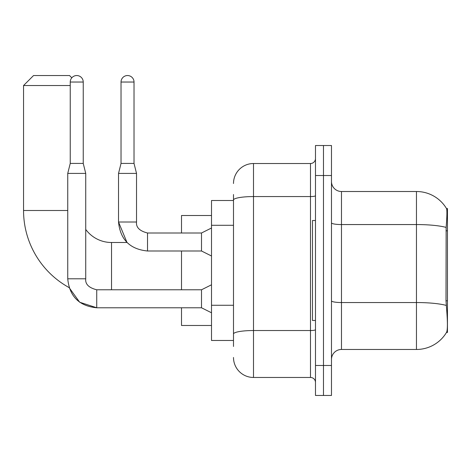 <?xml version="1.0" encoding="UTF-8"?>
<svg xmlns="http://www.w3.org/2000/svg" width="471" height="471" viewBox="0 0 471 471"><rect width="100%" height="100%" fill="white"/><g stroke="black" fill="none" stroke-linecap="round" stroke-linejoin="round"><path stroke-width="0.71" d="M447.45 300.798L446.002 300.798L446.643 309.482C447.65 322.005 447.65 329.57 446.643 332.179L446.467 332.479L447.45 332.479L447.45 208.506L446.543 208.629A34.989 34.989 0 0 0 416.458 191.509A34.989 34.989 0 0 1 446.467 208.506A34.989 34.989 0 0 0 416.458 191.509L341.475 191.509A9.997 9.997 0 0 1 331.478 181.512A9.997 9.997 0 0 0 341.475 191.509L341.475 349.47A9.997 9.997 0 0 0 331.478 359.473M233.498 219.292L233.498 194.511L233.498 200.511L211.508 200.511L211.508 340.474L233.498 340.474M446.643 332.179A34.989 34.989 0 0 1 416.458 349.47L341.475 349.47M323.477 365.467L323.477 395.463L331.478 395.463L331.478 365.467L323.477 365.467L323.477 395.463L315.482 395.463L315.482 365.467L323.477 365.467L323.477 175.512L323.477 365.467M315.482 365.467L315.482 145.521L323.477 145.521L323.477 175.512L323.477 145.521L331.478 145.521L331.478 365.467M446.002 300.798L446.143 227.416C447.008 216.542 447.144 210.284 446.543 208.629A34.989 34.989 0 0 0 416.458 191.509L416.458 224.555L341.475 224.555A9.997 1.737 0 0 1 331.478 222.818M233.498 346.473L233.498 194.511M233.498 183.513A19.994 19.994 0 0 1 253.498 163.519L253.498 377.465L310.483 377.465L310.483 163.519A4.998 4.998 0 0 0 315.482 158.521M253.498 163.519L310.483 163.519M233.498 337.477L233.498 311.272M315.482 382.464A4.998 4.998 0 0 0 310.483 377.465M253.498 377.465A19.994 19.994 0 0 1 233.498 357.471M315.482 220.505L312.479 220.505L312.479 320.48L315.482 320.48M70.238 82.036L83.237 82.036A6.5 6.5 0 0 0 76.738 75.537A6.5 6.5 0 0 0 70.238 82.036L70.238 163.419L67.742 173.416L67.742 278.791C69.478 296.383 79.14 306.044 96.732 307.781L79.681 302.235L69.102 287.581L79.681 302.235L96.732 307.763L79.681 302.235L69.102 287.581A87.977 87.977 0 0 1 23.55 210.508L23.55 85.534L33.547 75.537L69.537 75.537L71.804 77.803M111.527 289.789L111.527 242.5A31.993 31.993 0 0 1 85.734 229.43M70.238 85.534L23.55 85.534M181.512 250.996L181.512 289.789M181.512 307.781L181.512 325.479L211.508 325.479M211.508 215.506L181.512 215.506L181.512 232.998M211.508 312.779L201.506 307.781L201.506 289.789L211.508 284.79M201.506 307.781L96.732 307.781C79.14 306.044 69.478 296.383 67.742 278.791L85.734 278.791L85.734 173.416L67.742 173.416M70.238 163.419L83.237 163.419L85.734 173.416M83.237 82.036L83.237 163.419M134.023 163.419L121.029 163.419L121.029 82.036A6.5 6.5 0 0 1 127.523 75.537A6.5 6.5 0 0 1 134.023 82.036L134.023 163.419L136.525 173.416L136.525 222.006C135.919 227.334 139.587 231.002 147.523 232.998L147.523 233.015M211.508 255.994L201.506 250.996L201.506 232.998L211.508 227.999M201.506 250.996L147.523 250.996C129.931 249.259 120.264 239.592 118.527 222.006L127.011 242.5L118.527 222.006C120.264 239.592 129.931 249.259 147.523 250.996L147.523 232.998C139.587 231.002 135.919 227.334 136.525 222.006L118.527 222.006L118.527 173.416L136.525 173.416M447.45 230.814L446.002 230.814M233.498 225.291L211.508 225.291M233.498 305.273L211.508 305.273M416.458 349.47L416.458 224.555A34.989 6.076 180 0 1 446.143 227.416M446.249 305.426A34.989 6.076 180 0 0 416.458 302.541L341.475 302.541A9.997 1.737 0 0 1 331.478 300.804M331.478 175.512L315.482 175.512M315.482 329.665A4.998 0.865 0 0 1 310.483 330.53L253.498 330.53A19.994 3.474 180 0 0 233.498 334.004M233.498 200.034A19.994 3.474 180 0 1 253.498 196.566L310.483 196.566A4.998 0.865 0 0 0 315.482 195.695M23.55 210.508L67.742 210.508M67.742 278.791C69.478 296.383 79.14 306.044 96.732 307.781L96.732 289.806M121.029 82.036L134.023 82.036M127.011 242.5L111.527 242.5M85.734 278.791C85.133 284.125 88.795 287.787 96.732 289.789C88.795 287.787 85.133 284.125 85.734 278.791C85.133 284.125 88.795 287.787 96.732 289.789L201.506 289.789M147.523 232.998C139.587 231.002 135.919 227.334 136.525 222.006C135.919 227.334 139.587 231.002 147.523 232.998L201.506 232.998M121.029 163.419L118.527 173.416"/></g></svg>
